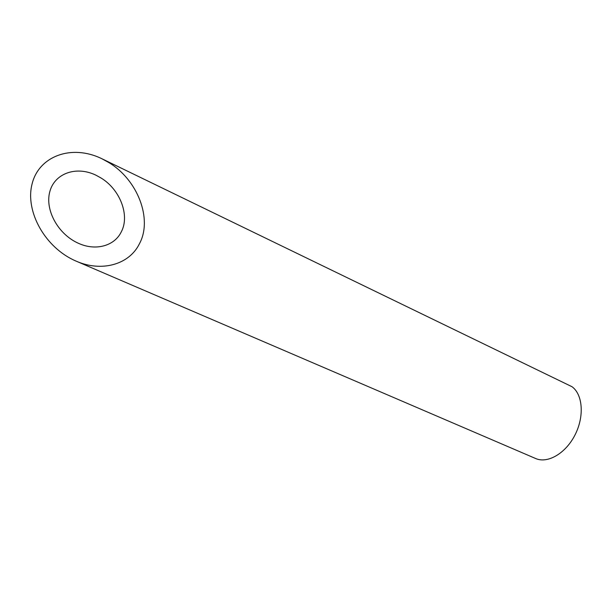 <?xml version="1.0" encoding="UTF-8"?>
<svg xmlns="http://www.w3.org/2000/svg" width="612" height="612" viewBox="0 0 612 612"><rect width="100%" height="100%" fill="white"/><g stroke="black" fill="none" stroke-linecap="round" stroke-linejoin="round"><path stroke-width="0.92" d="M121.298 231.841C130.058 215.508 120.105 189.513 101.056 178.008L95.862 175.139C75.651 165.447 54.055 173.8 49.671 192.206C44.959 210.474 58.377 234.595 78.657 243.392C95.487 251.058 114.406 246.185 121.298 231.841M101.852 158.722L572.036 386.738C582.823 394.526 584.514 416.474 574.997 434.971C565.61 453.546 547.533 463.858 535.599 458.495L76.041 261.095C100.957 272.225 129.071 265.065 139.467 243.691C152.862 219.004 137.493 179.538 108.699 162.494L101.852 158.722C71.16 143.759 38.556 156.481 32.031 184.158C24.993 211.599 45.227 247.959 76.041 261.095"/></g></svg>
